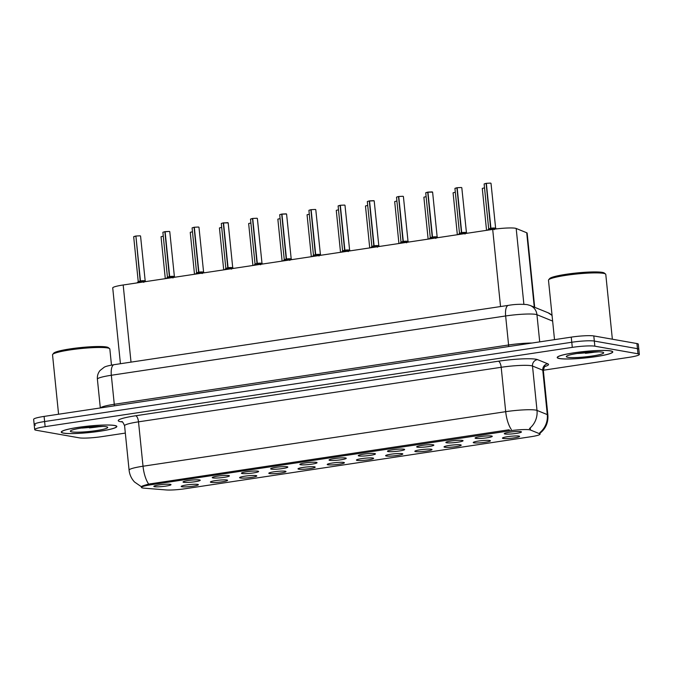 <?xml version="1.0" encoding="UTF-8"?>
<svg xmlns="http://www.w3.org/2000/svg" width="673" height="673" viewBox="0 0 673 673"><rect width="100%" height="100%" fill="white"/><g stroke="black" fill="none" stroke-linecap="round" stroke-linejoin="round"><path stroke-width="1.01" d="M226.902 479.992A8.64 1.01 -5.8 0 1 227.558 480.236A8.64 1.01 -5.8 0 1 221.055 481.961A8.64 1.01 -5.8 0 1 211.086 482.373A8.64 1.01 -5.8 0 1 210.413 481.977A8.64 1.01 -5.8 0 1 217.522 480.329A8.64 1.01 -5.8 0 1 226.902 479.992M256.102 475.601A8.64 1.01 -5.8 0 1 256.758 475.845A8.64 1.01 -5.8 0 1 250.263 477.561A8.64 1.01 -5.8 0 1 240.286 477.981A8.64 1.01 -5.8 0 1 239.613 477.586A8.64 1.01 -5.8 0 1 246.722 475.937A8.64 1.01 -5.8 0 1 256.102 475.601M285.31 471.209A8.64 1.01 -5.8 0 1 285.966 471.453A8.64 1.01 -5.8 0 1 279.463 473.169A8.64 1.01 -5.8 0 1 269.494 473.582A8.64 1.01 -5.8 0 1 268.821 473.195A8.64 1.01 -5.8 0 1 275.93 471.546A8.64 1.01 -5.8 0 1 285.31 471.209M314.51 466.818A8.64 1.01 -5.8 0 1 315.174 467.062A8.64 1.01 -5.8 0 1 308.671 468.778A8.64 1.01 -5.8 0 1 298.694 469.19A8.64 1.01 -5.8 0 1 298.021 468.803A8.64 1.01 -5.8 0 1 305.13 467.155A8.64 1.01 -5.8 0 1 314.51 466.818M343.718 462.418A8.64 1.01 -5.8 0 1 344.374 462.671A8.64 1.01 -5.8 0 1 337.871 464.387A8.64 1.01 -5.8 0 1 327.902 464.799A8.64 1.01 -5.8 0 1 327.229 464.412A8.64 1.01 -5.8 0 1 334.338 462.763A8.64 1.01 -5.8 0 1 343.718 462.418M372.918 458.027A8.64 1.01 -5.8 0 1 373.582 458.279A8.64 1.01 -5.8 0 1 367.079 459.995A8.64 1.01 -5.8 0 1 357.102 460.408A8.64 1.01 -5.8 0 1 356.429 460.021A8.64 1.01 -5.8 0 1 363.538 458.372A8.64 1.01 -5.8 0 1 372.918 458.027M402.126 453.636A8.64 1.01 -5.8 0 1 402.782 453.888A8.64 1.01 -5.8 0 1 396.279 455.604A8.64 1.01 -5.8 0 1 386.31 456.016A8.64 1.01 -5.8 0 1 385.637 455.629A8.64 1.01 -5.8 0 1 392.746 453.972A8.64 1.01 -5.8 0 1 402.126 453.636M431.326 449.244A8.64 1.01 -5.8 0 1 431.99 449.497A8.64 1.01 -5.8 0 1 425.487 451.213A8.64 1.01 -5.8 0 1 415.519 451.625A8.64 1.01 -5.8 0 1 414.846 451.238A8.64 1.01 -5.8 0 1 421.954 449.581A8.64 1.01 -5.8 0 1 431.326 449.244M460.534 444.853A8.64 1.01 -5.8 0 1 461.19 445.097A8.64 1.01 -5.8 0 1 454.687 446.822A8.64 1.01 -5.8 0 1 444.718 447.234A8.64 1.01 -5.8 0 1 444.045 446.838A8.64 1.01 -5.8 0 1 451.154 445.19A8.64 1.01 -5.8 0 1 460.534 444.853M489.734 440.462A8.64 1.01 -5.8 0 1 490.398 440.706A8.64 1.01 -5.8 0 1 483.895 442.43A8.64 1.01 -5.8 0 1 473.927 442.842A8.64 1.01 -5.8 0 1 473.254 442.447A8.64 1.01 -5.8 0 1 480.362 440.798A8.64 1.01 -5.8 0 1 489.734 440.462M518.942 436.07A8.64 1.01 -5.8 0 1 519.598 436.314A8.64 1.01 -5.8 0 1 513.104 438.03A8.64 1.01 -5.8 0 1 503.126 438.451A8.64 1.01 -5.8 0 1 502.453 438.056A8.64 1.01 -5.8 0 1 509.562 436.407A8.64 1.01 -5.8 0 1 518.942 436.07M197.694 484.383A8.64 1.01 -5.8 0 1 198.35 484.636A8.64 1.01 -5.8 0 1 191.855 486.352A8.64 1.01 -5.8 0 1 181.878 486.764A8.64 1.01 -5.8 0 1 181.205 486.377A8.64 1.01 -5.8 0 1 188.314 484.72A8.64 1.01 -5.8 0 1 197.694 484.383M199.536 479.933A8.64 1.01 -5.8 0 1 200.201 480.185A8.64 1.01 -5.8 0 1 193.698 481.902A8.64 1.01 -5.8 0 1 183.721 482.314A8.64 1.01 -5.8 0 1 183.048 481.927A8.64 1.01 -5.8 0 1 190.156 480.278A8.64 1.01 -5.8 0 1 199.536 479.933M228.744 475.542A8.64 1.01 -5.8 0 1 229.4 475.794A8.64 1.01 -5.8 0 1 222.898 477.51A8.64 1.01 -5.8 0 1 212.929 477.923A8.64 1.01 -5.8 0 1 212.256 477.536A8.64 1.01 -5.8 0 1 219.364 475.887A8.64 1.01 -5.8 0 1 228.744 475.542M257.944 471.15A8.64 1.01 -5.8 0 1 258.609 471.403A8.64 1.01 -5.8 0 1 252.106 473.119A8.64 1.01 -5.8 0 1 242.129 473.531A8.64 1.01 -5.8 0 1 241.456 473.144A8.64 1.01 -5.8 0 1 248.564 471.487A8.64 1.01 -5.8 0 1 257.944 471.15M287.152 466.759A8.64 1.01 -5.8 0 1 287.808 467.012A8.64 1.01 -5.8 0 1 281.306 468.728A8.64 1.01 -5.8 0 1 271.337 469.14A8.64 1.01 -5.8 0 1 270.664 468.753A8.64 1.01 -5.8 0 1 277.772 467.096A8.64 1.01 -5.8 0 1 287.152 466.759M316.352 462.368A8.64 1.01 -5.8 0 1 317.017 462.612A8.64 1.01 -5.8 0 1 310.514 464.336A8.64 1.01 -5.8 0 1 300.545 464.749A8.64 1.01 -5.8 0 1 299.872 464.353A8.64 1.01 -5.8 0 1 306.981 462.704A8.64 1.01 -5.8 0 1 316.352 462.368M345.56 457.976A8.64 1.01 -5.8 0 1 346.216 458.22A8.64 1.01 -5.8 0 1 339.714 459.945A8.64 1.01 -5.8 0 1 329.745 460.357A8.64 1.01 -5.8 0 1 329.072 459.962A8.64 1.01 -5.8 0 1 336.18 458.313A8.64 1.01 -5.8 0 1 345.56 457.976M374.76 453.585A8.64 1.01 -5.8 0 1 375.425 453.829A8.64 1.01 -5.8 0 1 368.922 455.545A8.64 1.01 -5.8 0 1 358.953 455.958A8.64 1.01 -5.8 0 1 358.28 455.571A8.64 1.01 -5.8 0 1 365.389 453.922A8.64 1.01 -5.8 0 1 374.76 453.585M403.968 449.194A8.64 1.01 -5.8 0 1 404.624 449.438A8.64 1.01 -5.8 0 1 398.13 451.154A8.64 1.01 -5.8 0 1 388.153 451.566A8.64 1.01 -5.8 0 1 387.48 451.179A8.64 1.01 -5.8 0 1 394.588 449.53A8.64 1.01 -5.8 0 1 403.968 449.194M433.176 444.803A8.64 1.01 -5.8 0 1 433.833 445.046A8.64 1.01 -5.8 0 1 427.33 446.763A8.64 1.01 -5.8 0 1 417.361 447.175A8.64 1.01 -5.8 0 1 416.688 446.788A8.64 1.01 -5.8 0 1 423.797 445.139A8.64 1.01 -5.8 0 1 433.176 444.803M462.376 440.403A8.64 1.01 -5.8 0 1 463.032 440.655A8.64 1.01 -5.8 0 1 456.538 442.371A8.64 1.01 -5.8 0 1 446.561 442.784A8.64 1.01 -5.8 0 1 445.888 442.397A8.64 1.01 -5.8 0 1 452.996 440.748A8.64 1.01 -5.8 0 1 462.376 440.403M491.584 436.011A8.64 1.01 -5.8 0 1 492.241 436.264A8.64 1.01 -5.8 0 1 485.738 437.98A8.64 1.01 -5.8 0 1 475.769 438.392A8.64 1.01 -5.8 0 1 475.096 438.005A8.64 1.01 -5.8 0 1 482.205 436.356A8.64 1.01 -5.8 0 1 491.584 436.011M520.784 431.62A8.64 1.01 -5.8 0 1 521.44 431.873A8.64 1.01 -5.8 0 1 514.946 433.589A8.64 1.01 -5.8 0 1 504.969 434.001A8.64 1.01 -5.8 0 1 504.296 433.614A8.64 1.01 -5.8 0 1 511.404 431.957A8.64 1.01 -5.8 0 1 520.784 431.62M170.336 484.333A8.64 1.01 -5.8 0 1 170.992 484.577A8.64 1.01 -5.8 0 1 164.49 486.293A8.64 1.01 -5.8 0 1 154.521 486.705A8.64 1.01 -5.8 0 1 153.848 486.318A8.64 1.01 -5.8 0 1 160.956 484.669A8.64 1.01 -5.8 0 1 170.336 484.333M143.955 488.152A15.546 1.817 -5.8 0 1 142.684 487.992A15.546 1.817 -5.8 0 1 141.448 487.429A15.546 1.817 -5.8 0 1 150.853 484.787L509.318 430.871A15.546 1.817 -5.8 0 1 530.45 430.022L539.67 433.774A15.546 1.817 -5.8 0 1 540.066 434.127A15.546 1.817 -5.8 0 1 530.66 436.769L185.21 488.724A15.546 1.817 -5.8 0 1 166.181 489.944L143.955 488.152M120.425 363.723L112.728 287.926A17.279 2.019 -5.8 0 1 123.184 284.99L492.695 229.417A17.279 2.019 -5.8 0 1 516.183 228.467L526.715 232.757A17.279 2.019 -5.8 0 1 527.161 233.144L534.69 307.317M63.481 433.143A27.93 3.256 174.2 0 0 94.767 431.931A27.93 3.256 174.2 0 0 116.833 426.48A27.93 3.256 174.2 0 0 114.612 425.454A27.93 3.256 174.2 0 0 83.326 426.665A27.93 3.256 174.2 0 0 61.26 432.125A27.93 3.256 174.2 0 0 63.481 433.143M559.423 358.558A27.93 3.256 174.2 0 0 590.717 357.346A27.93 3.256 174.2 0 0 612.783 351.886A27.93 3.256 174.2 0 0 610.562 350.869A27.93 3.256 174.2 0 0 579.276 352.08A27.93 3.256 174.2 0 0 557.202 357.531A27.93 3.256 174.2 0 0 559.423 358.558M141.784 486.798C140.396 486.663 142.684 485.763 148.649 484.097L509.15 429.753M577.552 353.468A23.328 2.717 174.2 0 0 592.358 351.954M81.601 428.053A23.328 2.717 174.2 0 0 96.407 426.539M543.338 370.226L628.902 357.355A17.279 2.019 174.2 0 0 639.35 354.427L638.828 349.304A17.279 2.019 174.2 0 0 637.457 348.673L594.326 341.06A17.279 2.019 174.2 0 0 571.772 342.254L44.62 421.534A17.279 2.019 174.2 0 0 34.172 424.47A17.279 2.019 174.2 0 0 35.543 425.1M639.35 354.427A17.279 2.019 174.2 0 0 637.979 353.788L594.848 346.183A17.279 2.019 174.2 0 0 572.294 347.369L45.141 426.657A17.279 2.019 174.2 0 0 34.693 429.593A17.279 2.019 174.2 0 0 36.064 430.224L79.195 437.829A17.279 2.019 174.2 0 0 101.749 436.642L125.321 433.092M44.098 416.41A17.279 2.019 174.2 0 0 33.65 419.346L34.172 424.47A17.279 2.019 174.2 0 1 44.62 421.534L571.772 342.254A17.279 2.019 174.2 0 1 594.326 341.06L637.457 348.673A17.279 2.019 174.2 0 1 638.828 349.304L638.307 344.181A17.279 2.019 174.2 0 0 636.936 343.55L593.805 335.936A17.279 2.019 174.2 0 0 571.251 337.131L44.098 416.41L45.141 426.657M137.342 282.862L140.194 281.053L140.337 282.408M143.021 281.465C147.151 280.994 143.778 280.338 140.472 280.969L143.862 282.332M138.243 281.592L140.194 281.053M135.938 236.021L140.169 235.811M144.838 280.75L140.464 280.969L144.838 280.75M135.912 236.097L140.194 281.011L138.243 281.575L140.472 281.053M140.472 281.011L140.607 282.366M135.912 236.122L140.464 280.969M166.542 278.471L169.403 276.662L169.537 278.016M172.229 277.074C176.36 276.603 172.986 275.947 169.672 276.578L173.062 277.941M162.992 232.227L164.868 231.672L169.394 276.62L167.442 277.183L169.403 276.662M164.843 231.773L169.369 231.419L165.137 231.63M174.046 276.359L169.672 276.578L174.046 276.359M169.68 276.62L169.815 277.974M169.041 276.889L169.68 276.662M169.672 276.578L165.112 231.731L169.403 231.419M195.75 274.079L198.602 272.271L198.745 273.625M201.429 272.674C205.559 272.212 202.186 271.556 198.88 272.186L202.27 273.549M196.651 272.801L198.602 272.271M194.346 227.238L198.577 227.028M203.246 271.968L198.88 272.186L203.246 271.968M192.2 227.836L194.076 227.272L198.602 272.22L196.651 272.792L198.88 272.262M198.88 272.229L199.015 273.583M198.88 272.186L194.32 227.339M224.95 269.68L227.811 267.879L227.945 269.234M230.637 268.283C234.768 267.82 231.394 267.164 228.08 267.787L231.47 269.158M221.4 223.444L223.285 222.881L227.802 267.829L225.85 268.401L227.811 267.879M223.251 222.99L227.777 222.637M223.545 222.839L228.172 222.856L223.529 222.948L228.08 267.787L232.723 267.711M227.802 267.829L228.223 269.192M227.457 268.106L225.85 268.401L227.802 267.837M228.425 267.955L232.723 267.703L228.08 267.795M254.158 265.288L257.01 263.488L257.153 264.842M259.837 263.892C263.967 263.429 260.594 262.773 257.288 263.395L260.678 264.767M252.451 218.599L250.499 219.162L252.484 218.489L257.01 263.437L255.059 264.009L257.01 263.488M257.019 218.237L252.754 218.447M261.654 263.177L257.288 263.404L261.654 263.177M257.288 263.446L257.423 264.8M256.657 263.715L257.296 263.48M257.288 263.395L252.728 218.557M114.351 425.496A27.643 3.222 174.2 0 0 83.385 426.699A27.643 3.222 174.2 0 0 61.546 432.091A27.643 3.222 174.2 0 0 63.742 433.109A27.643 3.222 174.2 0 0 94.708 431.906A27.643 3.222 174.2 0 0 116.547 426.505A27.643 3.222 174.2 0 0 114.351 425.496M111.474 365.111L109.834 349.001A28.796 3.357 174.2 0 0 109.598 348.631A28.796 3.357 174.2 0 0 107.545 347.941A28.796 3.357 174.2 0 0 76.949 348.993A28.796 3.357 174.2 0 0 52.696 354.41A28.796 3.357 174.2 0 0 52.536 354.822L58.576 414.231M109.598 348.631L108.345 347.621A27.643 3.222 174.2 0 0 106.376 346.965A27.643 3.222 174.2 0 0 77 347.975A27.643 3.222 174.2 0 0 53.722 353.165L52.696 354.41M71.86 431.889A18.777 2.187 174.2 0 0 93.959 430.93A18.777 2.187 174.2 0 0 107.571 427.162A18.777 2.187 174.2 0 0 106.233 426.716A18.777 2.187 174.2 0 0 86.287 427.397A18.777 2.187 174.2 0 0 70.472 430.93A18.777 2.187 174.2 0 0 71.86 431.889M81.441 428.053L102.843 426.438M89.433 427.902A27.643 3.222 174.2 0 0 100.916 426.413M100.883 426.413L86.699 427.355M610.293 350.902A27.643 3.222 174.2 0 0 579.335 352.105A27.643 3.222 174.2 0 0 557.488 357.506A27.643 3.222 174.2 0 0 559.692 358.516A27.643 3.222 174.2 0 0 590.658 357.313A27.643 3.222 174.2 0 0 612.497 351.92A27.643 3.222 174.2 0 0 610.293 350.902M612.363 339.209L605.784 274.407A28.796 3.357 174.2 0 0 605.54 274.037A28.796 3.357 174.2 0 0 603.488 273.356A28.796 3.357 174.2 0 0 572.891 274.407A28.796 3.357 174.2 0 0 548.638 279.817A28.796 3.357 174.2 0 0 548.487 280.229L554.518 339.646M605.54 274.037L604.287 273.028A27.643 3.222 174.2 0 0 602.318 272.372A27.643 3.222 174.2 0 0 572.95 273.381A27.643 3.222 174.2 0 0 549.664 278.58L548.638 279.817M567.802 357.296A18.777 2.187 174.2 0 0 589.91 356.345A18.777 2.187 174.2 0 0 603.521 352.568A18.777 2.187 174.2 0 0 602.184 352.13A18.777 2.187 174.2 0 0 582.229 352.812A18.777 2.187 174.2 0 0 566.414 356.337A18.777 2.187 174.2 0 0 567.802 357.296M577.384 353.46L598.793 351.844M585.384 353.317A27.643 3.222 174.2 0 0 596.858 351.819M596.833 351.819L582.641 352.761M283.367 260.897L286.218 259.097L286.353 260.451M289.045 259.5C293.176 259.029 289.802 258.382 286.488 259.004L289.878 260.367M279.808 214.653L281.693 214.098L286.21 259.046L284.258 259.61L286.218 259.097M286.454 213.98L281.937 214.165L286.185 213.846M290.862 258.785L286.488 259.012L290.862 258.785M286.496 259.055L286.631 260.409M285.865 259.324L286.496 259.088M286.833 259.172L291.216 259.071L286.58 214.073M286.488 259.004L281.937 214.165M312.566 256.506L315.418 254.705L315.561 256.06M318.245 255.109C322.375 254.638 319.002 253.982 315.696 254.613L319.086 255.976M309.016 210.262L310.892 209.707L315.418 254.655L313.467 255.218L315.418 254.705M311.162 209.665L315.393 209.454M320.062 254.394L315.696 254.621L320.062 254.394M315.696 254.663L315.839 256.018M315.065 254.924L315.704 254.697M315.696 254.613L311.136 209.774M341.775 252.114L344.626 250.306L344.761 251.668M347.453 250.718C351.584 250.247 348.21 249.59 344.896 250.221L348.286 251.584M342.675 250.844L344.626 250.306M340.37 205.273L344.593 205.063M349.27 250.003L344.896 250.221L349.27 250.003M340.067 205.416L338.115 205.988L340.101 205.315L344.626 250.263L342.666 250.827L344.904 250.306M344.904 250.272L345.039 251.626M344.896 250.221L340.345 205.383M370.974 247.723L373.826 245.914L373.969 247.269M376.661 246.326C380.792 245.855 377.41 245.199 374.104 245.83L377.494 247.193M367.424 201.479L369.3 200.924L373.826 245.872L371.875 246.436L373.826 245.914M369.267 201.025L373.801 200.672M378.47 245.611L374.104 245.83L378.47 245.611M374.104 245.872L374.247 247.227M373.473 246.141L374.112 245.914M374.104 245.83L369.544 200.983L374.07 200.806M400.183 243.332L403.034 241.523L403.169 242.877M405.861 241.935C409.992 241.464 406.618 240.808 403.304 241.439L406.694 242.802M401.083 242.061L403.034 241.523M398.778 196.491L403.009 196.28M407.678 241.22L403.304 241.439L407.678 241.22M396.624 197.088L398.509 196.533L403.034 241.481L401.083 242.044L403.312 241.523M403.312 241.481L403.447 242.835M403.304 241.439L398.752 196.592M429.382 238.94L432.243 237.132L432.377 238.486M435.069 237.544C439.2 237.073 435.818 236.416 432.512 237.047L435.902 238.41M432.512 237.047L437.156 236.955L432.512 237.047L427.952 192.2L432.604 192.108L427.708 192.133L432.234 237.089L430.283 237.653L432.243 237.132M427.978 192.099L432.209 191.889M432.857 237.216L437.156 236.963M431.881 237.359L430.232 237.821L432.52 237.123L432.655 238.444M458.591 234.549L461.442 232.74L461.577 234.095M464.269 233.144C468.4 232.681 465.026 232.025 461.712 232.656L465.102 234.019M456.883 187.851L454.931 188.415L456.917 187.742L461.442 232.69L459.482 233.262L461.442 232.74M461.442 187.498L457.186 187.708M466.086 232.437L461.72 232.656L466.086 232.437M461.72 232.698L461.855 234.053M461.089 232.967L461.72 232.732M461.712 232.656L457.16 187.809M487.79 230.149L490.651 228.349L490.785 229.703M493.477 228.753C497.608 228.29 494.226 227.634 490.92 228.256L494.31 229.628M484.24 183.906L486.116 183.35L490.642 228.298L488.691 228.87L490.651 228.349M486.386 183.308L490.617 183.098M495.286 228.046L490.92 228.265L495.286 228.046M490.92 228.307L491.063 229.661M490.289 228.576L490.928 228.34M490.92 228.256L486.36 183.418M530.45 430.022L530.231 427.893M509.318 430.871L509.2 429.744M150.853 484.787L150.735 483.66M131.016 362.124L123.184 284.99M534.269 307.14L526.715 232.757M523.88 304.297L516.183 228.467M500.535 306.551L492.695 229.417M122.284 421.929A28.796 3.357 -5.8 0 1 135.685 415.754L498.373 361.208A5.763 2.179 -98.6 0 1 501.192 367.29L138.512 421.836A23.033 2.684 174.2 0 0 124.581 425.757C123.193 422.56 122.217 421.18 121.662 421.618M498.373 361.208A28.796 3.357 -5.8 0 1 535.96 359.222A28.796 3.357 -5.8 0 1 537.508 359.626L547.78 363.807A28.796 3.357 -5.8 0 1 544.844 366.524M531.266 365.708A23.033 2.684 174.2 0 0 501.192 367.29L505.701 411.683A23.033 2.684 -5.8 0 1 535.775 410.093A23.033 2.684 -5.8 0 1 537.012 410.421L547.284 414.602A23.033 2.684 -5.8 0 1 547.881 415.115L543.372 370.73A23.033 2.684 174.2 0 0 542.775 370.209L532.503 366.028A23.033 2.684 174.2 0 0 531.266 365.708M511.337 429.551A20.156 7.63 -98.6 0 1 505.701 411.683L143.021 466.229A20.156 7.63 81.4 0 0 148.649 484.097M539.805 432.672A20.156 19.551 -67.8 0 0 547.284 414.602L542.775 370.209A5.763 5.586 112.2 0 1 547.78 363.807M529.449 428.558A20.156 19.551 -67.8 0 0 537.012 410.421L532.503 366.028A5.763 5.586 112.2 0 1 537.508 359.626M141.389 486.747L134.516 481.994C131.403 478.638 129.595 474.692 129.09 470.141A23.033 2.684 -5.8 0 1 143.021 466.229L138.512 421.836A5.763 2.179 -98.6 0 0 135.685 415.754M572.294 347.369L571.251 337.131M594.848 346.183L593.805 335.936M637.979 353.788L636.936 343.55M552.634 321.088L536.953 314.703A23.033 2.684 174.2 0 0 535.708 314.375A23.033 2.684 174.2 0 0 505.642 315.965L111.331 375.265A23.033 2.684 174.2 0 0 97.392 379.185C97.122 375.938 97.997 373.044 100.041 370.512L104.088 367.315C105.274 366.465 108.614 365.582 114.107 364.673L508.418 305.365A11.517 4.358 -98.6 0 0 505.642 315.965L508.586 344.988A23.033 2.684 -5.8 0 1 532.04 343.028M114.242 405.861A2.877 1.094 81.4 0 0 114.275 404.288L111.331 375.265A11.517 4.358 -98.6 0 1 114.107 364.673M539.712 341.876L536.953 314.703A11.517 11.172 -67.8 0 0 530.131 305.458L548.041 312.752L552.053 315.393M100.42 407.939A23.033 2.684 -5.8 0 1 114.275 404.288L508.586 344.988A2.877 1.094 81.4 0 1 508.552 346.561M552.079 315.612A11.517 11.172 -67.8 0 0 548.041 312.752M139.841 281.28L138.243 281.575M140.556 236.038L145.2 281.036L140.808 281.137M135.635 236.164L133.683 236.736L138.234 281.575M133.784 236.618L135.66 236.063L133.683 236.736M163.278 236.181L161.15 236.669M169.764 231.638L174.4 276.637L170.017 276.746M198.249 272.498L196.6 272.96L192.091 227.945M198.964 227.247L203.608 272.245L199.216 272.355M257.372 218.464L262.016 263.463L257.624 263.564M250.608 219.045L252.476 218.489M192.478 231.79L190.35 232.278M221.686 227.398L219.558 227.886M250.886 222.999L248.758 223.495M81.997 428.07A23.614 2.751 174.2 0 0 96.786 426.522M577.947 353.476A23.614 2.751 174.2 0 0 592.736 351.929M315.78 209.682L320.424 254.68L316.041 254.781M344.273 250.533L342.616 251.004L338.115 205.988M344.988 205.29L349.632 250.289L345.241 250.39M338.216 205.871L340.092 205.315M280.094 218.607L277.966 219.104M309.302 214.216L307.174 214.712M338.502 209.825L336.374 210.321M374.196 200.899L378.832 245.897L374.449 245.998M402.681 241.75L401.024 242.213L396.523 197.206M403.396 196.499L408.04 241.498L403.649 241.607M427.683 192.242L425.723 192.806L430.283 237.653M425.832 192.697L427.708 192.142L425.723 192.806M461.804 187.717L466.448 232.715L462.057 232.816M455.032 188.305L456.908 187.75M491.012 183.325L495.648 228.324L491.265 228.425M367.71 205.433L365.582 205.93M396.91 201.042L394.782 201.53M426.118 196.651L423.99 197.139M455.318 192.259L453.19 192.747M484.526 187.86L482.398 188.356M540.066 434.127L539.914 432.579M141.448 487.429L141.364 486.587M539.384 433.698C545.551 429.063 548.377 422.871 547.881 415.115M34.693 429.593L34.172 424.47M129.09 470.141L124.581 425.757M543.372 370.73C544.087 367.323 544.76 365.784 545.391 366.095M508.418 305.365C514.635 304.28 520.885 304.036 527.169 304.617L530.131 305.458M97.392 379.185L100.319 407.956M138.184 281.743L136.998 282.912M145.2 281.036L146.016 281.558M161.04 236.787L165.297 278.656M162.883 232.336L167.442 277.183M167.392 277.352L166.197 278.521M174.4 276.637L175.216 277.167M196.6 272.96L195.406 274.13M203.608 272.245L204.424 272.775M228.172 222.856L232.723 267.703M221.299 223.554L225.85 268.401M225.8 268.569L224.605 269.738M232.808 267.854L233.624 268.376M250.499 219.162L255.059 264.009M255.008 264.178L253.814 265.347M262.016 263.463L262.832 263.984M190.249 232.395L194.497 274.264M219.448 228.004L223.705 269.873M248.657 223.613L252.905 265.482M61.495 431.629L61.546 432.091M116.505 426.043L116.547 426.505M557.446 357.043L557.488 357.506M612.447 351.457L612.497 351.92M286.218 213.846L281.953 214.056M279.707 214.771L284.258 259.618M284.208 259.786L283.013 260.947M291.216 259.071L292.032 259.593M308.907 210.38L313.467 255.227M313.416 255.395L312.222 256.556M320.424 254.68L321.24 255.202M342.616 251.004L341.421 252.165M349.632 250.289L350.44 250.81M277.856 219.221L282.113 261.09M307.065 214.822L311.321 256.691M336.273 210.43L340.521 252.299M373.835 200.672L369.57 200.882M367.315 201.597L371.875 246.436M371.824 246.604L370.63 247.773M378.832 245.897L379.648 246.419M401.024 242.213L399.829 243.382M408.04 241.498L408.856 242.028M432.604 192.108L437.156 236.955M430.232 237.821L429.038 238.991M437.24 237.106L438.056 237.636M454.931 188.415L459.491 233.262M459.432 233.43L458.237 234.599M466.448 232.715L467.264 233.237M484.131 184.023L488.691 228.87M488.64 229.039L487.445 230.208M495.648 228.324L496.539 228.896M365.473 206.039L369.729 247.908M394.681 201.648L398.929 243.517M423.881 197.256L428.137 239.125M453.089 192.865L457.337 234.734M482.289 188.474L486.545 230.343"/></g></svg>
